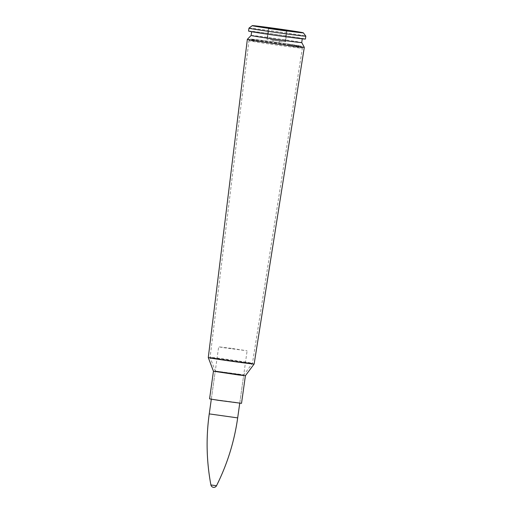 <?xml version="1.0" encoding="UTF-8"?>
<svg xmlns="http://www.w3.org/2000/svg" width="513" height="513" viewBox="0 0 513 513"><rect width="100%" height="100%" fill="white"/><g stroke="black" fill="none" stroke-linecap="round" stroke-linejoin="round"><path stroke-width="0.38" stroke-dasharray="2.56 1.92" d="M248.555 31.056A28.709 0.494 -172 0 1 277.052 34.563A28.709 0.494 -172 0 1 305.421 39.052M291.416 37.443A25.554 0.436 -172 0 1 265.227 33.794A25.554 0.436 -172 0 1 251.678 31.498A25.554 0.436 -172 0 1 277.046 34.621A25.554 0.436 -172 0 1 302.292 38.61A25.554 0.436 -172 0 1 291.416 37.443M251.126 35.455L251.12 35.455A25.554 0.436 -172 0 1 276.494 38.578A25.554 0.436 -172 0 1 301.734 42.566L301.74 42.566M247.349 39.321A28.754 0.494 -172 0 1 275.891 42.835A28.754 0.494 -172 0 1 304.299 47.324M209.567 398.851L241.52 403.34M233.652 402.442L211.324 399.101L235.621 402.339L239.757 403.096L233.652 402.442M277.732 42.56L272.89 41.835L277.732 42.56M277.975 40.803L273.14 40.078L277.975 40.803M281.49 41.386L266.978 39.212L281.49 41.386M248.965 28.144A28.709 0.494 -172 0 1 277.462 31.659A28.709 0.494 -172 0 1 305.825 36.134M231.459 348.365L218.673 346.814L222.815 347.57L247.106 350.809L231.459 348.365M216.505 485.74L210.901 484.952M271.454 39.713L285.023 41.745L271.454 39.713M271.21 39.668L285.465 41.809L271.21 39.668M208.278 357.561A23.156 0.398 -172 0 1 231.26 360.389A23.156 0.398 -172 0 1 254.14 364.006A23.156 0.398 -172 0 0 231.26 360.395A23.156 0.398 -172 0 0 208.278 357.567M213.446 371.22L245.406 375.708L213.446 371.22M237.596 374.355L215.274 371.014L239.565 374.253L243.707 375.009L237.596 374.355L215.274 371.014L239.616 374.253L243.707 375.009L237.596 374.349M243.348 362.325A21.386 0.366 -172 0 1 221.52 359.286A21.386 0.366 -172 0 1 210.099 357.349A21.386 0.366 -172 0 1 231.325 359.959A21.386 0.366 -172 0 1 252.447 363.307A21.386 0.366 -172 0 1 243.348 362.325M243.348 362.319A21.386 0.366 -172 0 1 221.436 359.267A21.386 0.366 -172 0 1 210.093 357.343A21.386 0.366 -172 0 1 231.325 359.959A21.386 0.366 -172 0 1 252.454 363.294A21.386 0.366 -172 0 1 243.348 362.319M290.89 46.965A26.958 0.462 -172 0 1 263.265 43.118A26.958 0.462 -172 0 1 248.972 40.694A26.958 0.462 -172 0 1 275.731 43.983A26.958 0.462 -172 0 1 302.362 48.196A26.958 0.462 -172 0 1 290.89 46.965M290.153 45.009A25.214 0.436 -172 0 1 252.858 39.578A25.214 0.436 -172 0 1 271.467 41.598L271.467 41.598A25.214 0.436 -172 0 1 280.489 42.868L280.489 42.868A25.214 0.436 -172 0 1 300.329 45.99A25.214 0.436 -172 0 1 290.153 45.009M237.679 417.89L209.246 413.895M285.023 41.745L286.337 30.895L273.115 28.908C269.248 28.388 267.844 28.324 268.902 28.709L286.504 31.184L268.902 28.709L267.414 39.27M272.698 29.106L286.947 31.248L272.698 29.106M275.423 42.143L250.947 39.103C250.639 38.629 249.978 39.155 248.972 40.694L210.093 357.343L215.274 371.014L211.324 399.101M276.539 42.297L300.9 46.125C301.33 45.753 301.817 46.439 302.362 48.196L252.454 363.294L243.707 375.009L239.757 403.096M273.14 40.078L272.89 41.835M279.303 40.944L279.053 42.701M268.562 27.946L266.978 39.212L268.459 28.651L268.992 28.055M287.043 30.543L285.465 41.809L286.947 31.248L286.6 30.53M239.744 403.218L247.106 350.809M211.311 399.223L218.673 346.814"/><path stroke-width="0.77" d="M293.199 37.738A28.709 0.494 -172 0 1 263.778 33.64A28.709 0.494 -172 0 1 248.555 31.056L248.965 28.151A28.709 0.494 -172 0 1 248.965 28.144A28.709 0.494 -172 0 0 264.182 30.735A28.709 0.494 -172 0 0 293.609 34.839A28.709 0.494 -172 0 0 305.825 36.147A28.709 0.494 -172 0 1 305.825 36.147L305.421 39.052A28.709 0.494 -172 0 1 293.199 37.738M290.865 41.406A25.554 0.436 -172 0 1 264.67 37.757A25.554 0.436 -172 0 1 251.12 35.455A25.554 0.436 -172 0 1 251.126 35.455L247.349 39.321A28.754 0.494 -172 0 0 247.349 39.328A28.754 0.494 -172 0 0 262.598 41.912A28.754 0.494 -172 0 0 292.064 46.016A28.754 0.494 -172 0 0 304.299 47.331A28.754 0.494 -172 0 1 304.299 47.331L301.74 42.566A25.554 0.436 -172 0 1 301.74 42.573A25.554 0.436 -172 0 1 290.865 41.406M304.299 47.331L254.14 364.006A23.156 0.398 -172 0 1 244.284 362.954A23.156 0.398 -172 0 0 254.14 364.006L254.14 364.006A23.156 0.398 -172 0 1 254.134 364.018L245.406 375.708L238.539 374.971L245.406 375.708L241.52 403.34L218.121 400.3L209.567 398.851L213.446 371.22L208.278 357.574A23.156 0.398 -172 0 1 208.278 357.567L247.349 39.328M283.073 30.12L268.562 27.946L283.073 30.12M292.359 31.659A25.778 0.442 -172 0 1 265.747 27.946A25.778 0.442 -172 0 1 252.281 25.65A25.778 0.442 -172 0 1 277.866 28.805A25.778 0.442 -172 0 1 303.33 32.826A25.778 0.442 -172 0 1 292.359 31.659M210.901 484.952L216.505 485.74A2.995 2.995 0 0 1 210.901 484.958C206.482 461.36 205.931 437.672 209.246 413.895L237.679 417.89C234.313 441.661 227.253 464.278 216.505 485.74M244.284 362.954A23.156 0.398 -172 0 1 220.558 359.645A23.156 0.398 -172 0 1 208.278 357.561L208.278 357.561A23.156 0.398 -172 0 0 220.648 359.664A23.156 0.398 -172 0 0 244.284 362.954M238.539 374.971L213.446 371.22L238.539 374.971M286.6 30.53L268.992 28.055M251.646 31.716L251.12 35.455M302.26 38.834L301.74 42.573M252.281 25.65L248.965 28.144M303.33 32.826L305.825 36.134M237.679 417.89L239.744 403.218M209.246 413.895L211.311 399.223"/></g></svg>
